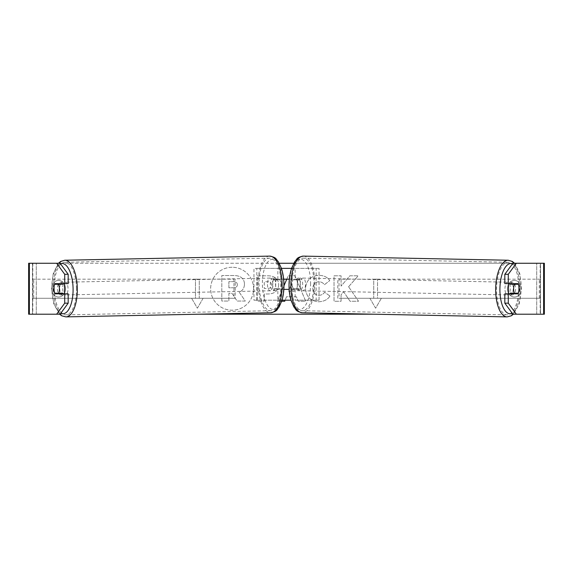 <?xml version="1.0" encoding="UTF-8"?>
<svg xmlns="http://www.w3.org/2000/svg" width="573" height="573" viewBox="0 0 573 573"><rect width="100%" height="100%" fill="white"/><g stroke="black" fill="none" stroke-linecap="round" stroke-linejoin="round"><path stroke-width="0.43" stroke-dasharray="2.87 2.15" d="M232.122 267.262A21.473 21.473 0 0 0 210.649 288.735A21.473 21.473 0 0 0 232.122 310.208A21.473 21.473 0 0 0 253.595 288.735A21.473 21.473 0 0 0 232.122 267.262A21.473 21.473 0 0 0 210.649 288.735A21.473 21.473 0 0 0 232.122 310.208A21.473 21.473 0 0 0 253.595 288.735A21.473 21.473 0 0 0 232.122 267.262M520.155 284.05A6.367 6.367 0 0 0 508.695 284.05L508.695 293.419A6.367 6.367 0 0 0 520.155 293.419L520.155 284.05A6.367 6.367 0 0 0 508.695 284.05L508.695 293.419A6.367 6.367 0 0 0 520.155 293.419L520.155 284.05M58.575 280.455A6.367 6.367 0 0 1 64.305 284.05L64.305 293.419A6.367 6.367 0 0 1 52.845 293.419L52.845 284.05A6.367 6.367 0 0 1 64.305 284.05L64.305 293.419A6.367 6.367 0 0 1 52.845 293.419L52.845 284.05A6.367 6.367 0 0 1 58.575 280.455M68.18 293.827L55.037 293.827M58.188 284.28A6.367 2.693 -90 0 0 57.422 288.735A6.367 2.693 -90 0 0 58.188 293.19M329.926 296.026C327.785 299.593 324.024 301.513 318.645 301.77C310.63 301.183 306.254 296.793 305.516 288.606L305.516 288.527C306.132 280.405 310.609 275.993 318.939 275.284C324.01 275.491 327.613 277.26 329.74 280.598L324.433 284.709C323.065 282.804 321.209 281.809 318.867 281.723C315.057 282.117 313.03 284.358 312.786 288.455L312.786 288.527C313.03 292.71 315.057 294.973 318.867 295.331C321.346 295.231 323.258 294.2 324.612 292.237L329.926 296.026C327.785 299.593 324.024 301.513 318.645 301.77C310.63 301.183 306.254 296.793 305.516 288.606L305.516 288.527C306.132 280.405 310.609 275.993 318.939 275.284C324.01 275.491 327.613 277.26 329.74 280.598L324.433 284.709C323.065 282.804 321.209 281.809 318.867 281.723C315.057 282.117 313.03 284.358 312.786 288.455L312.786 288.527C313.03 292.71 315.057 294.973 318.867 295.331C321.346 295.231 323.258 294.2 324.612 292.237L329.926 296.026M278.707 284.745L278.707 284.817C278.22 290.876 274.574 293.935 267.756 293.985L264.26 293.985L264.26 301.262L257.205 301.262L257.205 275.799L268.121 275.799C274.868 275.957 278.399 278.944 278.707 284.745L278.707 284.817C278.22 290.876 274.574 293.935 267.756 293.985L264.26 293.985L264.26 301.262L257.205 301.262L257.205 275.799L268.121 275.799C274.868 275.957 278.399 278.944 278.707 284.745M348.585 286.744L358.225 275.799L349.852 275.799L341.085 286.128L341.085 275.799L334.03 275.799L334.03 301.262L341.085 301.262L341.085 294.68L343.671 291.807L350.074 301.262L358.548 301.262L348.585 286.744L358.225 275.799L349.852 275.799L341.085 286.128L341.085 275.799L334.03 275.799L334.03 301.262L341.085 301.262L341.085 294.68L343.671 291.807L350.074 301.262L358.548 301.262L348.585 286.744M29.366 314.205L32.826 314.205L28.65 314.205L28.65 263.265L279.244 263.265M293.756 263.265L544.35 263.265L540.532 263.265L544.35 263.265L544.35 314.205L512.892 314.205M373.625 314.205L199.375 314.205M195.457 298.282L191.64 298.282L197.37 308.21L203.1 298.282L199.275 298.282L199.275 279.187L195.457 279.187L199.275 279.187L199.275 298.282L203.1 298.282L197.37 308.21L191.64 298.282L195.457 298.282L195.457 279.187L195.457 298.282M381.36 298.282L375.63 308.21L369.9 298.282L373.725 298.282L373.725 279.187L377.543 279.187L373.725 279.187L373.725 298.282L369.9 298.282L375.63 308.21L381.36 298.282L377.543 298.282L377.543 279.187L377.543 298.282L381.36 298.282M286.758 279.187L288.198 275.771L294.959 275.771L305.731 301.262L298.211 301.262L296.37 296.742L286.5 296.742L285.132 300.195M281.687 301.262L277.418 301.262L283.964 285.784M60.108 263.265L512.892 263.265M514.783 284.208L518.271 284.28A6.367 2.693 -90 0 1 518.873 286.507M514.812 284.28A6.367 2.693 -90 0 1 514.812 293.19M504.82 283.642L517.963 283.642M517.963 293.827L504.82 293.827M60.108 314.205L32.826 314.205L32.826 263.265L29.366 263.265M543.634 263.265L540.174 263.265L540.174 314.205L543.634 314.205M540.532 314.205L540.532 263.265L540.532 314.205M32.468 314.205L32.468 263.265L32.468 314.205M68.18 283.642L55.037 283.642M58.217 284.208L54.729 284.28A6.367 2.693 -90 0 0 54.127 286.507M244.449 284.244L244.449 284.315C244.284 288.205 242.529 290.812 239.199 292.151L245.287 301.047L237.122 301.047L231.979 293.319L228.878 293.319L228.878 301.047L221.808 301.047L221.808 275.527L233.877 275.527C237.738 275.577 240.51 276.501 242.186 278.299C243.69 279.753 244.442 281.73 244.449 284.244L244.449 284.315C244.284 288.205 242.529 290.812 239.199 292.151L245.287 301.047L237.122 301.047L231.979 293.319L228.878 293.319L228.878 301.047L221.808 301.047L221.808 275.527L233.877 275.527C237.738 275.577 240.51 276.501 242.186 278.299C243.69 279.753 244.442 281.73 244.449 284.244M271.645 285.075C271.566 282.869 270.205 281.751 267.577 281.73L264.26 281.73L264.26 288.455L267.612 288.455C270.212 288.355 271.559 287.252 271.645 285.146L271.645 285.075C271.566 282.869 270.205 281.751 267.577 281.73L264.26 281.73L264.26 288.455L267.612 288.455C270.212 288.355 271.559 287.252 271.645 285.146L271.645 285.075M288.67 291.285L294.343 291.285L291.521 284.093L288.67 291.285L294.343 291.285L291.521 284.093L288.67 291.285M286.5 296.742L284.709 301.262L277.418 301.262L288.198 275.771L294.959 275.771L305.731 301.262L298.211 301.262L296.37 296.742L286.5 296.742M237.337 284.752L237.337 284.681C237.243 282.668 235.969 281.658 233.512 281.651L228.878 281.651L228.878 287.775L233.548 287.775C236.012 287.696 237.279 286.693 237.337 284.752L237.337 284.681C237.243 282.668 235.969 281.658 233.512 281.651L228.878 281.651L228.878 287.775L233.548 287.775C236.012 287.696 237.279 286.693 237.337 284.752M508.953 283.642A6.367 2.693 -88.8 0 1 510.672 282.253A6.367 2.693 -88.8 0 1 513.236 288.62A6.367 2.693 -88.8 0 1 510.421 294.98A6.367 2.693 -88.8 0 1 508.917 293.827M510.701 283.642A6.367 2.693 -88.8 0 1 512.405 282.288A6.367 2.693 -88.8 0 1 514.017 283.642M298.368 277.984A6.367 2.693 91.2 0 1 300.238 279.889L296.771 279.825A6.367 2.693 -88.8 0 1 297.466 284.28A6.367 2.693 -88.8 0 1 296.628 288.735L300.087 288.806A6.367 2.693 91.2 0 1 298.11 290.712A6.367 2.693 91.2 0 1 296.241 288.806L292.782 288.735A6.367 2.693 -88.8 0 1 292.087 284.28A6.367 2.693 -88.8 0 1 292.932 279.825L296.391 279.889A6.367 2.693 91.2 0 1 298.368 277.984L300.094 278.02A6.367 2.693 -88.8 0 1 302.659 284.38A6.367 2.693 -88.8 0 1 299.844 290.747A6.367 2.693 -88.8 0 1 297.28 284.38A6.367 2.693 -88.8 0 1 300.094 278.02M296.771 279.825L292.932 279.825M292.782 288.735L296.628 288.735M514.088 293.183A6.367 2.693 -88.8 0 0 514.124 293.111L518.164 293.19M513.759 293.827A6.367 2.693 -88.8 0 1 512.147 295.016A6.367 2.693 -88.8 0 1 510.622 293.827M514.124 293.111L510.278 293.111M300.238 279.889L296.391 279.889M296.241 288.806L300.087 288.806M300.166 284.437A6.367 2.693 -88.8 0 1 302.981 278.077A6.367 2.693 -88.8 0 1 305.545 284.437A6.367 2.693 -88.8 0 1 302.723 290.805A6.367 2.693 -88.8 0 1 300.166 284.437M504.971 288.563A6.367 2.693 -88.8 0 1 507.793 282.195A6.367 2.693 -88.8 0 1 510.35 288.563A6.367 2.693 -88.8 0 1 507.535 294.923A6.367 2.693 -88.8 0 1 504.971 288.563M518.773 288.563A26.294 11.109 -88.8 0 1 507.134 314.849A26.294 11.109 -88.8 0 1 496.547 288.563A26.294 11.109 -88.8 0 1 508.187 262.269A26.294 11.109 -88.8 0 1 518.773 288.563M313.968 284.437A26.294 11.109 -88.8 0 1 302.329 310.731A26.294 11.109 -88.8 0 1 291.743 284.437A26.294 11.109 -88.8 0 1 303.382 258.151A26.294 11.109 -88.8 0 1 313.968 284.437M32.468 279.187L233.956 279.187L233.956 298.282L32.468 298.282L32.468 279.187L233.956 279.187M32.468 298.282L235.224 298.282L235.224 279.187M235.224 298.282L233.956 298.282M33.735 298.282L33.735 279.187M540.532 279.187L339.044 279.187L339.044 298.282L540.532 298.282L540.532 279.187L339.044 279.187M540.532 298.282L339.044 298.282M337.776 298.282L337.776 279.187M539.265 298.282L539.265 279.187M276.609 289.372L296.391 289.372A6.367 2.693 90 0 0 296.391 279.187L276.609 279.187A6.367 2.693 -90 0 0 275.534 284.28A6.367 2.693 -90 0 0 276.609 289.372L283.836 289.372M283.649 279.187L273.722 279.187A6.367 2.693 -90 0 0 272.648 284.28A6.367 2.693 -90 0 0 273.722 289.372M290.984 300.195L253.946 300.195L253.946 268.365L316.174 268.365L316.174 300.195L292.273 300.195L292.273 289.372M289.351 279.187L299.278 279.187A6.367 2.693 -90 0 1 299.278 289.372L289.164 289.372M295.152 289.372L295.152 300.195L319.054 300.195L319.054 268.365L316.174 268.365M291.578 268.365L319.054 268.365M280.727 289.372L280.727 300.195L277.848 300.195L282.016 300.195M277.848 279.187L277.848 268.365L281.422 268.365M253.946 300.195L277.848 300.195L277.848 289.372M292.273 279.187L292.273 268.365L295.152 268.365L295.152 279.187M319.054 300.195L316.174 300.195M256.826 300.195L256.826 268.365L253.946 268.365M256.826 268.365L280.727 268.365L280.727 279.187M276.609 279.187L273.722 279.187M296.391 289.372L299.278 289.372M296.391 279.187L299.278 279.187M64.047 283.642A6.367 2.693 -91.2 0 0 62.328 282.253A6.367 2.693 -91.2 0 0 59.764 288.62A6.367 2.693 -91.2 0 0 62.579 294.98A6.367 2.693 -91.2 0 0 64.083 293.827M54.836 293.19L58.876 293.111A6.367 2.693 -91.2 0 0 58.912 293.183M59.241 293.827A6.367 2.693 -91.2 0 0 60.853 295.016A6.367 2.693 -91.2 0 0 62.378 293.827M274.632 277.984A6.367 2.693 88.8 0 0 272.762 279.889L276.229 279.825A6.367 2.693 -91.2 0 0 275.534 284.28A6.367 2.693 -91.2 0 0 276.372 288.735L272.913 288.806A6.367 2.693 88.8 0 0 274.89 290.712A6.367 2.693 88.8 0 0 276.759 288.806L280.218 288.735A6.367 2.693 -91.2 0 0 280.913 284.28A6.367 2.693 -91.2 0 0 280.068 279.825L276.609 279.889A6.367 2.693 88.8 0 0 274.632 277.984L272.906 278.02A6.367 2.693 -91.2 0 0 270.341 284.38A6.367 2.693 -91.2 0 0 273.156 290.747A6.367 2.693 -91.2 0 0 275.72 284.38A6.367 2.693 -91.2 0 0 272.906 278.02M280.218 288.735L276.372 288.735M276.229 279.825L280.068 279.825M62.299 283.642A6.367 2.693 -91.2 0 0 60.595 282.288A6.367 2.693 -91.2 0 0 58.983 283.642M58.876 293.111L62.722 293.111M272.762 279.889L276.609 279.889M276.759 288.806L272.913 288.806M267.455 284.437A6.367 2.693 -91.2 0 0 270.277 290.805A6.367 2.693 -91.2 0 0 272.834 284.437A6.367 2.693 -91.2 0 0 270.019 278.077A6.367 2.693 -91.2 0 0 267.455 284.437M62.65 288.563A6.367 2.693 -91.2 0 0 65.465 294.923A6.367 2.693 -91.2 0 0 68.029 288.563A6.367 2.693 -91.2 0 0 65.207 282.195A6.367 2.693 -91.2 0 0 62.65 288.563M76.453 288.563A26.294 11.109 -91.2 0 0 64.813 262.269A26.294 11.109 -91.2 0 0 54.227 288.563A26.294 11.109 -91.2 0 0 65.866 314.849A26.294 11.109 -91.2 0 0 76.453 288.563M281.257 284.437A26.294 11.109 -91.2 0 0 269.618 258.151A26.294 11.109 -91.2 0 0 259.032 284.437A26.294 11.109 -91.2 0 0 270.671 310.731A26.294 11.109 -91.2 0 0 281.257 284.437M36.292 314.205L36.292 263.265L36.292 314.205M536.708 314.205L536.708 263.265L536.708 314.205M507.091 316.883A28.335 11.969 91.2 0 0 519.632 288.563A28.335 11.969 91.2 0 0 508.23 260.235M512.534 263.752A25.148 10.629 -88.8 0 1 521.172 288.62A25.148 10.629 -88.8 0 1 512.212 313.281M303.425 256.117A28.335 11.969 -88.8 0 1 314.828 284.437A28.335 11.969 -88.8 0 1 302.286 312.765M310.595 284.38A25.148 10.629 91.2 0 0 300.388 259.24A25.148 10.629 91.2 0 0 289.344 284.38A25.148 10.629 91.2 0 0 299.557 309.527A25.148 10.629 91.2 0 0 310.595 284.38M65.909 316.883A28.335 11.969 88.8 0 1 53.368 288.563A28.335 11.969 88.8 0 1 64.77 260.235M60.466 263.752A25.148 10.629 -91.2 0 0 51.828 288.62A25.148 10.629 -91.2 0 0 60.788 313.281M269.575 256.117A28.335 11.969 -91.2 0 0 258.172 284.437A28.335 11.969 -91.2 0 0 270.714 312.765M283.656 284.38A25.148 10.629 88.8 0 1 273.443 309.527A25.148 10.629 88.8 0 1 262.405 284.38A25.148 10.629 88.8 0 1 272.612 259.24A25.148 10.629 88.8 0 1 283.656 284.38M514.547 263.265L519.811 273.794L521.473 288.613L519.238 303.697L513.429 314.205M510.672 282.253L512.405 282.288M298.11 290.712L299.844 290.747M510.421 294.98L512.147 295.016M302.981 278.077L507.793 282.195M302.329 310.731L507.134 314.849M303.382 258.151L508.187 262.269M302.723 290.805L507.535 294.923M59.571 314.205L53.762 303.697L51.527 288.613L53.189 273.794L58.453 263.265M62.579 294.98L60.853 295.016M274.89 290.712L273.156 290.747M62.328 282.253L60.595 282.288M270.277 290.805L65.465 294.923M269.618 258.151L64.813 262.269M270.671 310.731L65.866 314.849M270.019 278.077L65.207 282.195"/><path stroke-width="0.86" d="M54.127 286.507A6.367 2.693 -90 0 0 53.955 288.735A6.367 2.693 -90 0 0 55.037 293.827L68.18 293.827L68.18 303.174L60.108 314.205L28.65 314.205L28.65 263.265L60.108 263.265L68.18 274.295L64.72 274.295L56.648 263.265M58.188 293.19A6.367 2.693 -90 0 0 58.496 293.827M279.244 263.265L293.756 263.265M199.375 314.205L373.625 314.205M285.132 300.195L284.709 301.262L281.687 301.262M283.964 285.784L286.758 279.187M516.352 314.205L512.892 314.205L504.82 303.174L508.28 303.174L516.352 314.205L544.35 314.205L544.35 263.265L516.352 263.265L508.28 274.295L504.82 274.295L504.82 283.642L517.963 283.642A6.367 2.693 -90 0 1 518.271 284.28L518.307 284.28A6.367 2.693 -88.8 0 1 519.009 288.735A6.367 2.693 -88.8 0 1 518.164 293.19L514.318 293.19A6.367 2.693 -88.8 0 1 513.623 288.735A6.367 2.693 -88.8 0 1 514.468 284.28L518.307 284.28M518.873 286.507A6.367 2.693 -90 0 1 517.963 293.827L508.28 293.827L508.28 303.174M508.28 283.642L508.28 274.295M504.82 303.174L504.82 293.827L508.28 293.827M514.504 283.642A6.367 2.693 -90 0 1 514.812 284.28M514.812 293.19A6.367 2.693 -90 0 1 514.504 293.827M504.82 274.295L512.892 263.265L516.352 263.265M68.18 274.295L68.18 283.642L64.72 283.642L64.72 274.295M58.496 283.642A6.367 2.693 -90 0 0 58.188 284.28M56.648 314.205L64.72 303.174L64.72 293.827M64.72 303.174L68.18 303.174M64.72 283.642L55.037 283.642A6.367 2.693 -90 0 0 54.729 284.28L54.693 284.28A6.367 2.693 -91.2 0 0 53.991 288.735A6.367 2.693 -91.2 0 0 54.836 293.19L58.682 293.19A6.367 2.693 -91.2 0 0 59.377 288.735A6.367 2.693 -91.2 0 0 58.532 284.28L54.693 284.28M508.917 293.827A6.367 2.693 -88.8 0 1 507.857 288.62A6.367 2.693 -88.8 0 1 508.953 283.642M510.701 283.642A6.367 2.693 -88.8 0 0 510.428 284.194L514.468 284.28M514.017 283.642A6.367 2.693 -88.8 0 1 514.275 284.194L514.783 284.208M514.088 293.183A6.367 2.693 -88.8 0 1 513.759 293.827M510.622 293.827A6.367 2.693 -88.8 0 1 510.278 293.111L514.318 293.19M510.428 284.194L514.275 284.194M283.836 289.372L289.164 289.372M282.016 300.195L290.984 300.195M289.351 279.187L283.649 279.187M281.422 268.365L291.578 268.365M64.083 293.827A6.367 2.693 -91.2 0 0 65.143 288.62A6.367 2.693 -91.2 0 0 64.047 283.642M58.682 293.19L62.722 293.111A6.367 2.693 -91.2 0 1 62.378 293.827M58.912 293.183A6.367 2.693 -91.2 0 0 59.241 293.827M58.217 284.208L58.725 284.194A6.367 2.693 -91.2 0 1 58.983 283.642M58.532 284.28L62.572 284.194A6.367 2.693 -91.2 0 0 62.299 283.642M62.572 284.194L58.725 284.194M543.634 314.205L543.634 263.265M29.366 314.205L29.366 263.265M507.091 316.883L302.286 312.765A28.335 11.969 -88.8 0 1 290.883 284.437A28.335 11.969 -88.8 0 1 303.425 256.117L508.23 260.235A28.335 11.969 91.2 0 0 495.688 288.563A28.335 11.969 91.2 0 0 507.091 316.883L511.231 315.823L513.429 314.205M512.212 313.281A25.148 10.629 -88.8 0 1 499.921 288.62A25.148 10.629 -88.8 0 1 512.534 263.752M269.575 256.117C276.988 257.478 275.67 259.168 278.249 261.603L281.329 268.085C282.969 272.963 283.843 278.399 283.957 284.387C284.036 290.21 283.377 295.525 281.98 300.338L279.158 306.927C276.68 309.47 278.063 311.11 270.714 312.765A28.335 11.969 -91.2 0 0 282.117 284.437A28.335 11.969 -91.2 0 0 269.575 256.117L64.77 260.235A28.335 11.969 88.8 0 1 77.312 288.563A28.335 11.969 88.8 0 1 65.909 316.883L61.769 315.823L59.571 314.205M60.788 313.281A25.148 10.629 -91.2 0 0 73.079 288.62A25.148 10.629 -91.2 0 0 60.466 263.752M508.23 260.235L512.326 261.46L514.547 263.265M303.425 256.117C296.012 257.478 297.33 259.168 294.751 261.603L291.671 268.085C290.031 272.963 289.157 278.399 289.043 284.387C288.964 290.21 289.623 295.525 291.02 300.338L293.842 306.927C296.32 309.47 294.937 311.11 302.286 312.765M270.714 312.765L65.909 316.883M64.77 260.235L60.674 261.46L58.453 263.265"/></g></svg>
